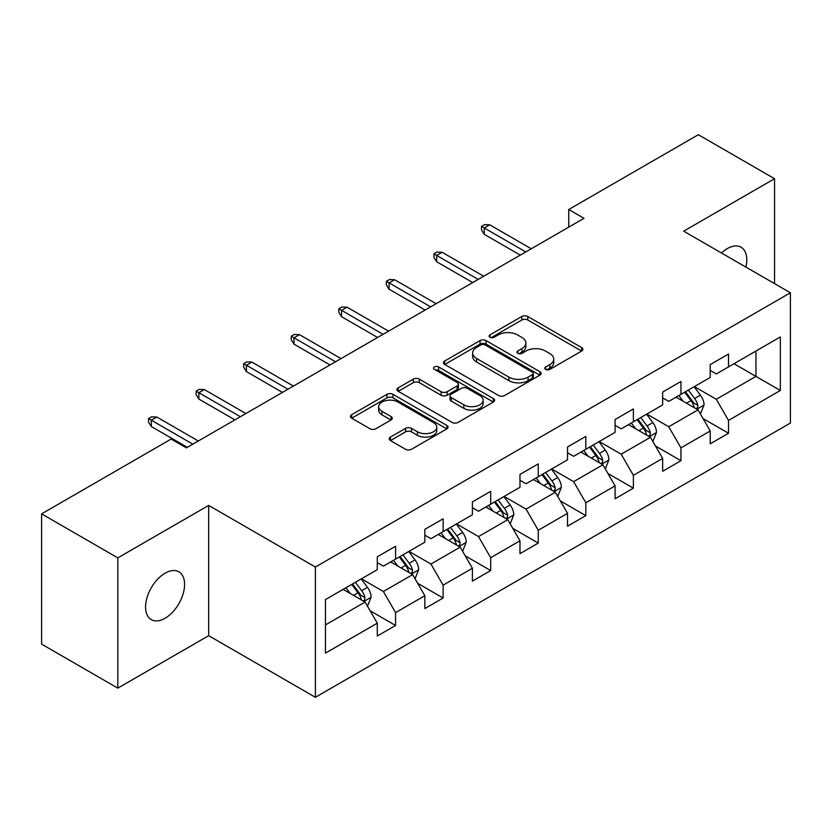<?xml version="1.0" encoding="UTF-8"?>
<svg xmlns="http://www.w3.org/2000/svg" width="832" height="832" viewBox="0 0 832 832"><rect width="100%" height="100%" fill="white"/><g stroke="black" fill="none" stroke-linecap="round" stroke-linejoin="round"><path stroke-width="1.25" d="M545.667 369.408A2.964 1.706 0 0 0 549.848 369.408L581.651 351.042A4.233 2.444 0 0 0 582.889 349.315A4.233 2.444 0 0 0 581.651 347.589L527.779 316.493A4.233 2.444 0 0 0 521.799 316.493L489.996 334.849A2.964 1.706 0 0 0 489.133 336.055A2.964 1.706 0 0 0 489.996 337.262A2.964 1.706 0 0 0 494.187 337.262L498.306 334.89A13.541 7.821 0 0 1 517.452 334.89L521.945 337.48A13.541 7.821 0 0 1 525.907 343.013A13.541 7.821 0 0 1 521.945 348.546L517.826 350.917A2.964 1.706 0 0 0 516.963 352.123A2.964 1.706 0 0 0 517.826 353.34A2.964 1.706 0 0 0 522.018 353.34L526.136 350.958A13.541 7.821 0 0 1 545.293 350.958L549.775 353.548A13.541 7.821 0 0 1 553.748 359.081A13.541 7.821 0 0 1 549.775 364.614L545.667 366.985A2.964 1.706 0 0 0 544.794 368.191A2.964 1.706 0 0 0 545.667 369.408L545.667 366.985M165.079 618.249A27.591 15.933 120 0 0 183.102 593.934A27.591 15.933 120 0 0 178.88 571.823A27.591 15.933 120 0 0 165.079 573.186A27.591 15.933 120 0 0 147.056 597.511A27.591 15.933 120 0 0 151.278 619.622A27.591 15.933 120 0 0 165.079 618.249M745.909 267.093A27.591 15.933 120 0 0 741.083 247.229A27.591 15.933 120 0 0 727.293 248.602A27.591 15.933 120 0 0 721.469 252.99M390.416 437.091A4.233 2.444 0 0 0 389.178 438.818A4.233 2.444 0 0 0 390.416 440.544L405.527 449.27A4.233 2.444 0 0 0 411.518 449.27L446.826 428.886A4.233 2.444 0 0 0 448.074 427.159A4.233 2.444 0 0 0 446.826 425.422L392.964 394.326A4.233 2.444 0 0 0 386.974 394.326L351.666 414.71A4.233 2.444 0 0 0 350.428 416.447A4.233 2.444 0 0 0 351.666 418.174L369.918 428.709A4.233 2.444 0 0 0 375.908 428.709L391.019 419.983A4.233 2.444 0 0 0 392.257 418.257A4.233 2.444 0 0 0 391.019 416.53L381.961 411.299A11.326 6.531 0 0 1 378.643 406.682A11.326 6.531 0 0 1 385.632 400.639A11.326 6.531 0 0 1 397.977 402.064L433.441 422.531A11.326 6.531 0 0 1 436.758 427.159A11.326 6.531 0 0 1 429.77 433.191A11.326 6.531 0 0 1 417.425 431.777L411.518 428.366A4.233 2.444 0 0 0 405.527 428.366L390.416 437.091L390.416 440.544M208.676 505.419L117.822 557.877L41.6 513.864L41.6 644.124L117.822 688.137L208.676 635.679L315.39 697.289L315.39 567.029L208.676 505.419L208.676 635.679M774.55 283.629L774.55 178.714L683.686 231.171L790.4 292.781L315.39 567.029M774.55 178.714L698.329 134.711L568.745 209.518L568.745 227.126M41.6 513.864L171.174 439.057L186.42 447.855L583.991 218.327L568.745 209.518M498.607 395.533A4.233 2.444 0 0 0 504.587 395.533L539.906 375.149A4.233 2.444 0 0 0 541.143 373.422A4.233 2.444 0 0 0 539.906 371.696L486.034 340.59A4.233 2.444 0 0 0 480.043 340.59L444.735 360.984A4.233 2.444 0 0 0 443.498 362.71A4.233 2.444 0 0 0 444.735 364.437L498.607 395.533M435.594 370.042A2.964 1.706 0 0 1 438.599 370.458L438.599 366.943L493.366 398.559A4.233 2.444 0 0 1 494.603 400.286A4.233 2.444 0 0 1 493.366 402.012L458.047 422.406A4.233 2.444 0 0 1 452.067 422.406L398.195 391.3L398.195 387.847A4.233 2.444 0 0 0 396.958 389.574A4.233 2.444 0 0 0 398.195 391.3M398.195 387.847L413.317 379.122A4.233 2.444 0 0 1 419.297 379.122L441.147 391.737A4.233 2.444 0 0 0 447.127 391.737L457.153 385.944A4.233 2.444 0 0 0 458.39 384.218A4.233 2.444 0 0 0 457.153 382.491L434.408 369.356A2.964 1.706 0 0 1 433.545 368.15A2.964 1.706 0 0 1 435.375 366.569A2.964 1.706 0 0 1 438.599 366.943M315.39 697.289L790.4 423.041L790.4 292.781M370.115 610.771L395.574 625.466L395.574 612.622L424.84 595.722L424.84 608.566L443.134 598.01L443.134 585.156L472.399 568.266L472.399 581.11L490.693 570.554L490.693 557.7L519.969 540.8L519.969 553.654L538.262 543.088L538.262 530.244L567.528 513.344L567.528 526.188L585.822 515.632L585.822 502.778L615.087 485.878L615.087 498.732L633.381 488.166L633.381 475.322L662.657 458.422L662.657 471.276L680.95 460.71L680.95 447.866L710.216 430.966L710.216 443.81L728.51 433.254L728.51 420.399L780.343 390.478L780.343 336.96L755.945 351.052L755.945 376.397L780.343 390.478M395.574 625.466L377.281 636.033L377.281 623.178L325.447 653.11L325.447 599.591L377.281 569.67L377.281 556.816L395.574 546.26L395.574 559.104L424.84 542.204L424.84 529.36L443.134 518.794L443.134 531.648L472.399 514.748L472.399 501.904L490.693 491.338L490.693 504.192L519.969 487.292L519.969 474.438L538.262 463.882L538.262 476.726L567.528 459.826L567.528 446.982L585.822 436.415L585.822 449.27L615.087 432.37L615.087 419.515L633.381 408.959L633.381 421.814L662.657 404.914L662.657 392.059L680.95 381.503L680.95 394.347L710.216 377.447L710.216 364.603L728.51 354.037L728.51 366.891L780.343 336.96M390.697 561.922L412.651 574.6L383.375 591.5L361.421 578.822M377.281 562.63L383.375 566.145L395.574 559.104M383.375 591.5L395.574 612.622M412.651 574.6L424.84 595.722M438.256 534.466L460.21 547.134L430.934 564.034L408.99 551.366M424.84 535.163L430.934 538.689L443.134 531.648M430.934 564.034L443.134 585.156M460.21 547.134L472.399 568.266M485.815 507L507.77 519.678L478.504 536.578L456.55 523.9M472.399 507.707L478.504 511.233L490.693 504.192M478.504 536.578L490.693 557.7M507.77 519.678L519.969 540.8M533.385 479.544L555.329 492.222L526.063 509.122L504.109 496.444M519.969 480.251L526.063 483.766L538.262 476.726M526.063 509.122L538.262 530.244M555.329 492.222L567.528 513.344M580.944 452.088L602.898 464.755L573.622 481.655L551.678 468.988M567.528 452.785L573.622 456.31L585.822 449.27M573.622 481.655L585.822 502.778M602.898 464.755L615.087 485.878M628.503 424.622L650.458 437.299L621.192 454.199L599.238 441.522M615.087 425.329L621.192 428.854L633.381 421.814M621.192 454.199L633.381 475.322M650.458 437.299L662.657 458.422M676.062 397.166L698.017 409.843L668.751 426.733L646.797 414.066M662.657 397.873L668.751 401.388L680.95 394.347M668.751 426.733L680.95 447.866M698.017 409.843L710.216 430.966M733.99 363.719L755.945 376.397L716.31 399.277L694.356 386.599M710.216 370.406L716.31 373.932L728.51 366.891M716.31 399.277L728.51 420.399M117.822 557.877L117.822 688.137M325.447 624.936L365.082 602.056L343.127 589.389M365.082 602.056L377.281 623.178M703.05 418.548L728.51 433.254M655.491 446.014L680.95 460.71M607.922 473.47L633.381 488.166M560.362 500.937L585.822 515.632M512.803 528.393L538.262 543.088M465.244 555.849L490.693 570.554M417.674 583.315L443.134 598.01M546.842 369.824L549.775 368.129A13.541 7.821 0 0 0 553.748 362.596L553.748 359.081M525.907 343.013L525.907 346.528A13.541 7.821 0 0 1 521.945 352.061L519.012 353.756M581.589 351.083L527.779 320.008A4.233 2.444 0 0 0 521.799 320.008L491.182 337.688M539.843 375.18L486.034 344.115A4.233 2.444 0 0 0 480.043 344.115L444.787 364.468M532.418 374.629A2.964 1.706 0 0 0 533.291 373.422A2.964 1.706 0 0 0 532.418 372.216L485.139 344.916A2.964 1.706 0 0 0 480.948 344.916L476.611 347.422A13.541 7.821 0 0 0 472.638 352.945A13.541 7.821 0 0 0 476.611 358.478L508.924 377.135A13.541 7.821 0 0 0 528.081 377.135L532.418 374.629L532.418 378.154A2.964 1.706 0 0 0 533.291 376.938L533.291 373.422M472.638 352.945L472.638 356.47A13.541 7.821 0 0 0 476.611 361.993L476.611 358.478M532.418 378.154L528.081 380.661A13.541 7.821 0 0 1 508.924 380.661L476.611 361.993M398.258 391.331L413.317 382.647L413.317 379.122M458.39 384.218L458.39 387.743A4.233 2.444 0 0 1 457.153 389.47L447.127 395.252A4.233 2.444 0 0 1 441.147 395.252L419.297 382.647A4.233 2.444 0 0 0 413.317 382.647M438.599 370.458L493.314 402.043M463.809 404.82A11.326 6.531 0 0 0 476.154 406.245A11.326 6.531 0 0 0 483.142 400.202A11.326 6.531 0 0 0 479.825 395.585L467.334 388.367A4.233 2.444 0 0 0 461.344 388.367L451.318 394.15A4.233 2.444 0 0 0 450.081 395.886A4.233 2.444 0 0 0 451.318 397.613L463.809 404.82L463.809 408.346A11.326 6.531 0 0 0 476.154 409.76A11.326 6.531 0 0 0 483.142 403.718L483.142 400.202M450.081 395.886L450.081 399.402A4.233 2.444 0 0 0 451.318 401.128L451.318 397.613M463.809 408.346L451.318 401.128M436.758 427.159L436.758 430.674A11.326 6.531 0 0 1 429.77 436.717A11.326 6.531 0 0 1 417.425 435.302L411.518 431.881A4.233 2.444 0 0 0 405.527 431.881L390.478 440.575M378.643 406.682L378.643 410.197A11.326 6.531 0 0 0 381.961 414.825L381.961 411.299M390.957 420.014L381.961 414.825M446.774 428.917L392.964 397.852A4.233 2.444 0 0 0 386.974 397.852L351.718 418.205M700.43 414.014L704.059 404.872A11.43 6.594 -120 0 0 700.409 395.148L694.117 386.745M683.145 401.253L678.87 395.543M696.249 408.814L697.632 407.358L697.882 405.361A11.43 6.594 -120 0 0 694.616 398.486L688.324 390.094M685.464 391.747L692.442 401.066A5.824 3.359 60 0 1 693.503 402.834L697.882 405.361M684.663 392.205L690.955 400.598A11.43 6.594 60 0 1 694.231 407.472M525.762 251.94L484.234 227.968L484.234 234.312L481.489 229.902L481.489 226.387L484.234 227.968L489.726 224.806L531.242 248.778M484.234 234.312L520.27 255.112M481.489 226.387L484.536 224.63L489.726 224.806M652.87 441.47L656.49 432.338A11.43 6.594 -120 0 0 652.85 422.604L646.558 414.201M635.586 428.709L631.311 423.01M648.69 436.28L650.073 434.814L650.322 432.817A11.43 6.594 -120 0 0 647.057 425.953L640.765 417.55M637.894 419.203L644.883 428.522A5.824 3.359 60 0 1 645.934 430.29L650.322 432.817M637.104 419.661L643.396 428.064A11.43 6.594 60 0 1 646.662 434.938M605.301 468.936L608.93 459.794A11.43 6.594 -120 0 0 605.28 450.06L598.988 441.667M588.026 456.175L583.752 450.466M601.13 463.736L602.514 462.28L602.763 460.283A11.43 6.594 -120 0 0 599.487 453.409L593.195 445.006M590.335 446.659L597.314 455.978A5.824 3.359 60 0 1 598.374 457.746L602.763 460.283M589.545 447.117L595.837 455.52A11.43 6.594 60 0 1 599.102 462.394M478.192 279.406L436.675 255.434L436.675 261.768L433.93 257.369L433.93 253.843L436.675 255.434L442.156 252.262L483.683 276.234M436.675 261.768L472.711 282.568M433.93 253.843L436.977 252.086L442.156 252.262M430.633 306.862L389.106 282.89L389.106 289.224L386.36 284.825L386.36 281.31L389.106 282.89L394.597 279.718L436.124 303.701M389.106 289.224L425.142 310.034M386.36 281.31L389.418 279.542L394.597 279.718M557.742 496.392L561.371 487.25A11.43 6.594 -120 0 0 557.721 477.526L551.429 469.123M540.457 483.631L536.182 477.922M553.561 491.202L554.954 489.736L555.204 487.739A11.43 6.594 -120 0 0 551.928 480.865L545.636 472.472M542.776 474.126L549.754 483.444A5.824 3.359 60 0 1 550.815 485.212L555.204 487.739M541.975 474.583L548.267 482.986A11.43 6.594 60 0 1 551.543 489.85M510.182 523.848L513.802 514.717A11.43 6.594 -120 0 0 510.162 504.982L503.87 496.579M492.898 511.087L488.623 505.388M506.002 518.658L507.385 517.192L507.634 515.206A11.43 6.594 -120 0 0 504.369 508.331L498.077 499.928M495.217 501.582L502.195 510.9A5.824 3.359 60 0 1 503.246 512.668L507.634 515.206M494.416 502.039L500.708 510.442A11.43 6.594 60 0 1 503.984 517.317M462.613 551.314L466.242 542.173A11.43 6.594 -120 0 0 462.602 532.449L456.3 524.046M445.338 538.554L441.064 532.844M458.442 546.114L459.826 544.658L460.075 542.662A11.43 6.594 -120 0 0 456.81 535.787L450.507 527.384M447.647 529.038L454.626 538.356A5.824 3.359 60 0 1 455.686 540.124L460.075 542.662M446.857 529.506L453.149 537.898A11.43 6.594 60 0 1 456.414 544.773M383.074 334.329L341.546 310.346L341.546 316.69L338.801 312.281L338.801 308.766L341.546 310.346L347.038 307.185L388.565 331.157M341.546 316.69L377.582 337.49M338.801 308.766L341.848 307.008L347.038 307.185M335.514 361.785L293.987 337.813L293.987 344.146L291.242 339.747L291.242 336.222L293.987 337.813L299.468 334.641L340.995 358.613M293.987 344.146L330.023 364.957M291.242 336.222L294.289 334.464L299.468 334.641M287.945 389.241L246.418 365.269L246.418 371.602L243.682 367.203L243.682 363.688L246.418 365.269L251.909 362.097L293.436 386.079M246.418 371.602L282.464 392.413M243.682 363.688L246.73 361.92L251.909 362.097M240.386 416.707L198.858 392.725L198.858 399.069L196.113 394.67L196.113 391.144L198.858 392.725L204.35 389.563L245.877 413.535M198.858 399.069L234.894 419.869M196.113 391.144L199.16 389.386L204.35 389.563M415.054 578.77L418.683 569.629A11.43 6.594 -120 0 0 415.033 559.905L408.741 551.502M397.769 566.01L393.494 560.3M410.873 573.581L412.266 572.114L412.516 570.118A11.43 6.594 -120 0 0 409.24 563.254L402.948 554.85M400.088 556.504L407.066 565.822A5.824 3.359 60 0 1 408.127 567.59L412.516 570.118M399.287 556.962L405.579 565.365A11.43 6.594 60 0 1 408.855 572.229M367.494 606.226L371.124 597.095A11.43 6.594 -120 0 0 367.474 587.361L361.182 578.968M350.21 593.476L345.935 587.766M363.314 601.037L364.697 599.57L364.946 597.584A11.43 6.594 -120 0 0 361.681 590.71L355.389 582.306M352.529 583.96L359.507 593.278A5.824 3.359 60 0 1 360.568 595.046L364.946 597.584M351.728 584.418L358.02 592.821A11.43 6.594 60 0 1 361.296 599.695M192.826 444.163L151.299 420.191L151.299 426.525L148.554 422.126L148.554 418.6L151.299 420.191L156.79 417.019L198.307 440.991M151.299 426.525L187.335 447.335M148.554 418.6L151.601 416.842L156.79 417.019M549.775 368.129L549.775 364.614M517.826 353.34L517.826 350.917M521.945 352.061L521.945 348.546M489.996 337.262L489.996 334.849M521.799 320.008L521.799 316.493M527.779 320.008L527.779 316.493M581.651 351.042L581.651 347.589M444.735 364.437L444.735 360.984M480.043 344.115L480.043 340.59M486.034 344.115L486.034 340.59M539.906 375.149L539.906 371.696M508.924 380.661L508.924 377.135M528.081 380.661L528.081 377.135M419.297 382.647L419.297 379.122M441.147 395.252L441.147 391.737M447.127 395.252L447.127 391.737M457.153 389.47L457.153 385.944M493.366 402.012L493.366 398.559M405.527 431.881L405.527 428.366M411.518 431.881L411.518 428.366M417.425 435.302L417.425 431.777M391.019 419.983L391.019 416.53M351.666 418.174L351.666 414.71M386.974 397.852L386.974 394.326M392.964 397.852L392.964 394.326M446.826 428.886L446.826 425.422M696.894 409.188L703.976 405.101M694.616 398.486L700.409 395.148M686.494 403.177L690.955 400.598M649.334 436.644L656.417 432.557M647.057 425.953L652.85 422.604M638.924 430.643L643.396 428.064M601.765 464.11L608.858 460.013M599.487 453.409L605.28 450.06M591.365 458.099L595.837 455.52M554.206 491.566L561.298 487.479M551.928 480.865L557.721 477.526M543.806 485.566L548.267 482.986M506.646 519.022L513.729 514.935M504.369 508.331L510.162 504.982M496.236 513.022L500.708 510.442M459.077 546.489L466.17 542.391M456.81 535.787L462.602 532.449M448.677 540.478L453.149 537.898M411.518 573.945L418.61 569.858M409.24 563.254L415.033 559.905M401.118 567.944L405.579 565.365M363.958 601.411L371.041 597.314M361.681 590.71L367.474 587.361M353.548 595.4L358.02 592.821"/></g></svg>
